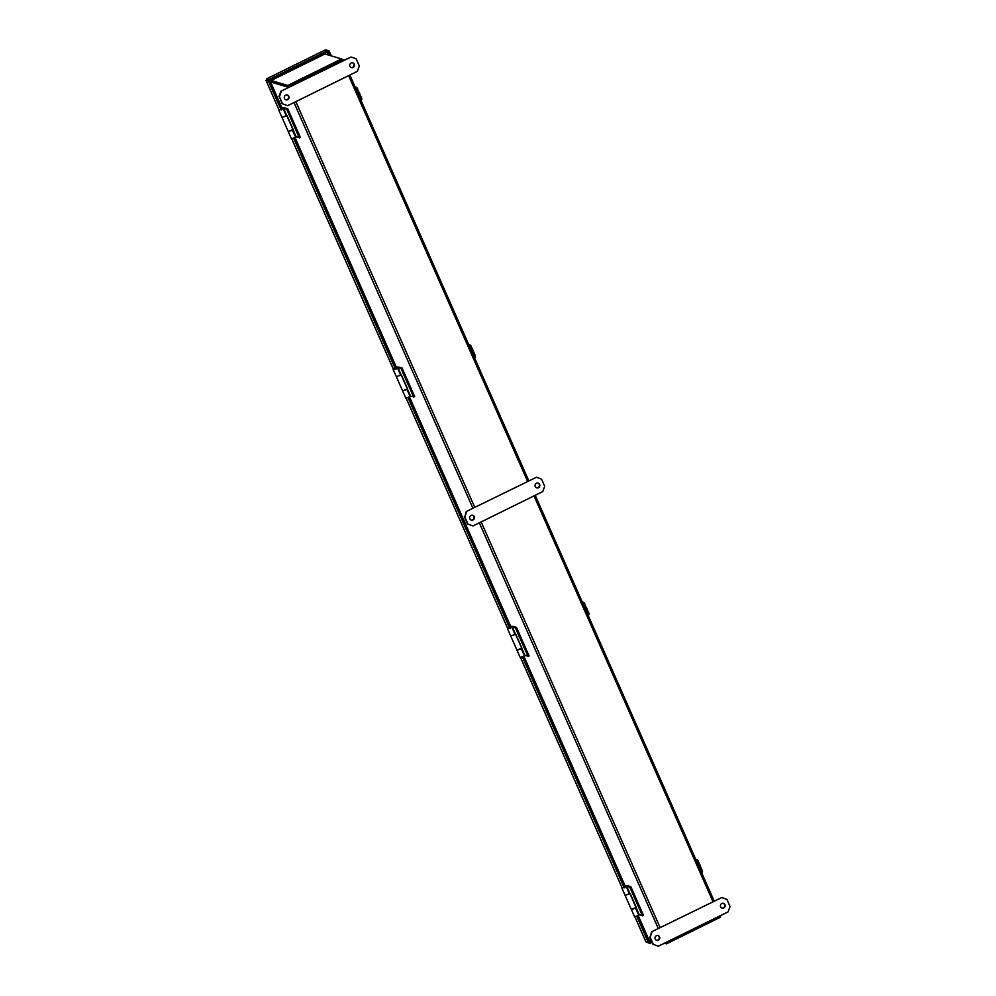 <?xml version="1.0" encoding="UTF-8"?>
<svg xmlns="http://www.w3.org/2000/svg" width="996" height="996" viewBox="0 0 996 996"><rect width="100%" height="100%" fill="white"/><g stroke="black" fill="none" stroke-linecap="round" stroke-linejoin="round"><path stroke-width="1.49" d="M623.521 887.685L624.33 887.237M624.542 887.137L625.413 886.851M394.777 369.055L395.599 368.607M395.798 368.52L396.682 368.221M509.155 628.364L509.964 627.916M510.164 627.829L508.657 628.364L509.691 627.605M280.411 109.747L281.221 109.299M281.432 109.211L282.304 108.913M664.369 943.237L666.399 943.847L720.208 917.341L719.834 916.507M649.728 938.904L650.649 939.178M666.013 942.975L666.399 943.847M287.794 85.432L271.124 80.489L324.933 53.996L341.603 58.926L287.794 85.432L288.242 86.453L271.559 81.51M288.242 86.453L342.051 59.959L341.603 58.926M271.559 81.523L288.093 86.415M700.375 865.985L700.375 865.848A3.71 3.548 -154.5 0 0 700.063 865.138L699.939 864.989M359.631 93.412L359.631 93.275A3.71 3.548 -154.5 0 0 359.319 92.566L359.195 92.416M473.212 350.941L473.212 350.804A3.71 3.548 -154.5 0 0 472.901 350.082L472.776 349.932M586.793 608.469L586.793 608.332A3.71 3.548 -154.5 0 0 586.482 607.61L586.358 607.46M341.653 59.05L342.973 59.461L341.865 60.295L342.201 61.055L280.909 91.246L351.102 56.996L356.17 58.851L359.319 66.01L357.415 71.301L287.632 105.676L282.565 103.808L279.415 96.662L281.32 91.358M721.814 897.533L651.633 931.77L721.814 897.533L726.881 899.388L730.043 906.547L728.126 911.838L658.356 946.2L653.289 944.345L650.127 937.186L652.044 931.895M270.514 81.971L287.085 86.901L289.064 86.303L341.865 60.295M648.209 938.319L650.6 939.066M664.494 943.175L720.668 915.822M281.208 108.614L282.466 108.153A5.08 0.959 -23.8 0 1 284.644 107.829L287.744 108.751L300.356 137.361L296.223 136.962A3.884 0.735 156.2 0 0 295.613 136.962M395.586 367.922L396.831 367.462A5.08 0.959 -23.8 0 1 399.023 367.151L402.11 368.059L414.734 396.682L410.589 396.271A3.884 0.735 156.2 0 0 409.991 396.271M509.952 627.243L511.209 626.783A5.08 0.959 -23.8 0 1 513.388 626.459L516.488 627.38L529.1 655.99L524.967 655.592A3.884 0.735 156.2 0 0 524.357 655.592M624.33 886.552L625.575 886.091A5.08 0.959 -23.8 0 1 627.754 885.768L630.854 886.689L643.478 915.299L639.332 914.901A3.884 0.735 156.2 0 0 638.722 914.901M536.458 477.258L466.265 511.508L536.458 477.258L541.525 479.126L544.688 486.272L542.77 491.576L473 525.938L467.933 524.083L464.771 516.924L466.688 511.633M341.927 59.922L288.753 86.216M286.151 115.499A3.884 0.735 156.2 0 1 286.761 115.499L293.061 129.816A3.884 0.735 -23.8 0 0 292.973 129.791M292.625 130.165L288.28 131.646L291.442 138.842L295.775 137.323L292.401 130.215M287.744 108.751L286.699 109.261L299.31 137.884M280.934 108.738L278.818 110.22L283.15 108.713L279.913 109.747L280.947 108.987M281.382 108.788L281.943 108.589A3.884 0.735 156.2 0 1 283.599 108.352L286.699 109.261M286.823 115.524L282.005 117.453L286.313 115.86L283.15 108.713M400.517 374.82A3.884 0.735 156.2 0 1 401.127 374.82L407.439 389.125A3.884 0.735 -23.8 0 0 407.352 389.1M406.779 389.536L402.645 390.955L407.439 388.677M402.658 390.992L405.808 398.151L410.14 396.632L406.99 389.486M402.11 368.059L401.064 368.582L413.689 397.192M395.3 368.047L393.183 369.541L397.529 368.022L394.279 369.055L395.312 368.296M395.761 368.097L396.308 367.91A3.884 0.735 156.2 0 1 397.964 367.661L401.064 368.582M393.183 369.541L396.346 376.687L400.678 375.168L397.529 368.022M285.752 99.762A2.49 2.39 106.5 0 0 287.159 95.006M287.632 105.676L282.565 103.808M279.415 96.662L282.154 103.684M279.005 96.537L280.909 91.246M287.645 99.675A2.49 2.39 106.5 0 0 287.358 95.056A2.49 2.39 106.5 0 0 284.37 96.761A2.49 2.39 106.5 0 0 287.645 99.675M353.07 67.454A2.49 2.39 106.5 0 0 352.783 62.835A2.49 2.39 106.5 0 0 349.795 64.553A2.49 2.39 106.5 0 0 353.07 67.454M351.102 56.996L342.201 61.055M351.165 67.541A2.49 2.39 106.5 0 0 352.572 62.785M536.533 487.803A2.49 2.39 106.5 0 0 537.94 483.048M473 519.949A2.49 2.39 106.5 0 0 472.727 515.318A2.49 2.39 106.5 0 0 469.726 517.036A2.49 2.39 106.5 0 0 473 519.949M538.425 487.729A2.49 2.39 106.5 0 0 538.139 483.097A2.49 2.39 106.5 0 0 535.151 484.815A2.49 2.39 106.5 0 0 538.425 487.729M473 525.938L467.933 524.083M464.771 516.924L466.265 511.508M464.36 516.8L467.51 523.958M471.108 520.024A2.49 2.39 106.5 0 0 472.515 515.268M514.895 634.128A3.884 0.735 156.2 0 1 515.492 634.128L521.804 648.433A3.884 0.735 -23.8 0 0 521.717 648.421M521.145 648.844L517.011 650.276L521.804 647.998M517.024 650.313L520.173 657.46L524.519 655.941L521.356 648.794M516.488 627.38L515.43 627.891L528.054 656.501M509.666 627.368L507.562 628.85L511.06 627.53M510.126 627.418L510.674 627.219A3.884 0.735 156.2 0 1 512.342 626.97L515.43 627.891M507.562 628.85L510.711 636.008L515.044 634.489L511.894 627.331M629.26 893.437A3.884 0.735 156.2 0 1 629.87 893.437L636.183 907.742A3.884 0.735 -23.8 0 0 636.083 907.73M635.734 908.103L631.389 909.585L634.552 916.781L638.884 915.262L635.51 908.153M630.854 886.689L629.808 887.199L642.432 915.822M624.044 886.677L621.927 888.158L626.26 886.639L623.023 887.685L624.056 886.913M624.492 886.726L625.052 886.527A3.884 0.735 156.2 0 1 626.708 886.291L629.808 887.199M629.945 893.462L625.115 895.392L629.422 893.798L626.26 886.639M721.888 908.066A2.49 2.39 106.5 0 0 723.295 903.322M658.356 940.212A2.49 2.39 106.5 0 0 658.082 935.593A2.49 2.39 106.5 0 0 655.094 937.298A2.49 2.39 106.5 0 0 658.356 940.212M723.781 907.991A2.49 2.39 106.5 0 0 723.507 903.372A2.49 2.39 106.5 0 0 720.506 905.078A2.49 2.39 106.5 0 0 723.781 907.991M658.356 946.2L653.289 944.345M650.127 937.186L651.633 931.77M649.716 937.062L652.878 944.22M656.464 940.286A2.49 2.39 106.5 0 0 657.87 935.543M695.818 859.473A2.988 2.876 25.5 0 1 698.333 861.279L702.155 870.442A2.988 2.876 25.5 0 1 702.168 870.467L698.221 861.515A2.988 2.876 25.5 0 0 695.93 859.735A2.988 2.876 25.5 0 1 698.233 861.54L702.168 870.467A2.988 2.876 25.5 0 1 702.056 873.019M702.168 870.467L701.993 870.853A2.988 2.876 25.5 0 1 701.919 873.305M701.993 870.853L698.233 861.54M696.154 860.245A2.988 2.876 25.5 0 1 698.047 861.926M582.361 602.244A2.988 2.876 25.5 0 1 584.652 604.024L588.586 612.951A2.988 2.876 25.5 0 1 588.474 615.491M582.349 602.207A2.988 2.876 25.5 0 1 584.64 603.987L588.574 612.914A2.988 2.876 25.5 0 1 588.586 612.951L588.399 613.337A2.988 2.876 25.5 0 1 588.337 615.789M588.399 613.337L584.465 604.41L588.686 612.689A2.988 2.876 25.5 0 1 588.711 614.955M582.573 602.729A2.988 2.876 25.5 0 1 584.465 604.41M468.78 344.716A2.988 2.876 25.5 0 1 471.071 346.496L475.005 355.423A2.988 2.876 25.5 0 1 474.88 357.975M468.767 344.691A2.988 2.876 25.5 0 1 471.058 346.471L474.992 355.398A2.988 2.876 25.5 0 1 475.005 355.423L474.818 355.809A2.988 2.876 25.5 0 1 474.756 358.261M474.818 355.809L471.17 346.235L475.104 355.161A2.988 2.876 25.5 0 1 475.129 357.44M468.992 345.201A2.988 2.876 25.5 0 1 470.884 346.882M355.199 87.187A2.988 2.876 25.5 0 1 357.489 88.968L361.424 97.894A2.988 2.876 25.5 0 1 361.299 100.447M355.186 87.162A2.988 2.876 25.5 0 1 357.477 88.943L361.411 97.869A2.988 2.876 25.5 0 1 361.424 97.894L361.237 98.293A2.988 2.876 25.5 0 1 361.175 100.733M361.237 98.293L357.303 89.354L361.523 97.633A2.988 2.876 25.5 0 1 361.548 99.911M355.41 87.673A2.988 2.876 25.5 0 1 357.303 89.354M294.704 137.934L395.773 367.088L394.951 368.221M395.736 367.101L395.985 367.761M409.07 397.255L510.139 626.397L509.317 627.53M510.101 626.409L510.35 627.069M523.448 656.563L624.504 885.705L623.695 886.838M624.467 885.73L624.716 886.39M637.813 915.872L649.479 942.328L651.583 941.295M328.058 50.622L329.116 50.933L331.295 55.876M329.888 55.452L328.207 51.668M325.493 49.862L328.008 50.51L328.468 51.543L269.418 80.614L267.028 79.904L269.418 80.614L281.395 107.767L280.573 108.9M267.289 80.041L266.505 78.883L268.97 79.58L269.418 80.614L268.422 81.112L280.386 108.265M281.358 107.792L281.607 108.452M646.031 941.992L649.479 942.328L649.94 943.361L652.044 942.328M647.313 942.49L649.94 943.361M329.116 50.933L328.356 51.306M328.008 50.51L268.97 79.58M266.592 79.78L265.957 80.352L268.422 81.112M637.602 915.971L636.818 916.32L648.483 942.826M522.427 657.024L623.508 886.203M408.858 397.354L408.074 397.703L509.13 626.895M294.492 138.046L293.708 138.382L394.765 367.574M355.074 86.901A2.988 2.876 25.5 0 1 357.589 88.706M468.655 344.429A2.988 2.876 25.5 0 1 471.17 346.235M582.237 601.945A2.988 2.876 25.5 0 1 584.752 603.763M702.267 870.205A2.988 2.876 25.5 0 1 702.292 872.484M624.878 886.191L625.924 885.681L624.28 885.183M625.115 895.392L631.364 909.547L636.183 907.306M510.512 626.882L511.558 626.36L509.915 625.874M515.567 634.153L510.736 636.033M396.134 367.561L397.18 367.051L395.537 366.565M401.201 374.832L396.371 376.762L402.621 390.93M281.768 108.253L282.814 107.742L281.171 107.257M282.005 117.453L288.255 131.609L293.061 129.368M266.878 79.867L267.687 80.103M327.223 52.141L328.506 55.054M651.085 940.162L648.981 941.195M700.437 866.059A3.847 3.685 -154.5 0 0 700.088 865.238M359.693 93.487A3.847 3.685 -154.5 0 0 359.344 92.665M473.274 351.015A3.847 3.685 -154.5 0 0 472.926 350.194M586.856 608.544A3.847 3.685 -154.5 0 0 586.507 607.722M342.96 59.548L343.371 60.482M349.795 75.049L528.727 480.744M535.163 495.323L714.095 901.007M533.993 495.896L712.924 901.579M481.18 521.904L660.111 927.587M270.576 82.021L281.781 107.431M295.14 137.709L396.159 366.752M409.505 397.018L510.525 626.061M523.884 656.339L624.903 885.369M638.249 915.648L648.272 938.369M287.085 86.901L287.558 87.972M293.982 102.551L472.913 508.234M479.337 522.813L658.269 928.496M348.625 75.634L527.556 481.317M295.824 101.642L474.756 507.325M289.064 86.303L289.4 87.063M283.599 108.352L286.761 115.499M293.061 129.816L296.223 136.962M397.964 367.661L401.127 374.82M407.439 389.125L410.589 396.271M512.342 626.97L515.492 634.128M521.804 648.433L524.967 655.592M626.708 886.291L629.87 893.437M636.183 907.742L639.332 914.901M266.579 78.883L325.617 49.8M646.093 942.116L634.95 916.868M520.535 657.559L622.102 887.834L520.584 657.559M507.761 628.488L406.206 398.238L507.736 628.526M393.395 369.18L291.84 138.93M265.957 80.352L278.992 109.896L266.032 80.402M624.355 887L624.741 887.859L624.355 887M395.611 368.383L395.997 369.242L395.611 368.383M509.989 627.692L510.363 628.551L509.989 627.692M523.236 656.663L522.452 657.011M281.246 109.074L281.619 109.921L281.246 109.074M699.902 864.839L700.512 866.234M359.158 92.267L359.768 93.661M472.739 349.795L473.349 351.19M586.32 607.323L586.93 608.718M342.973 59.461L343.408 60.457M349.833 75.036L528.764 480.719M535.201 495.298L714.132 900.994M281.968 117.379L278.818 110.22M625.09 895.317L621.927 888.158M325.543 49.8L266.505 78.883M291.791 138.93L393.358 369.217M634.9 916.868L646.018 942.067M636.282 907.381L630.169 893.537M521.916 648.072L515.804 634.215M516.999 650.239L510.749 636.071M407.538 388.751L401.425 374.907M293.173 129.443L287.06 115.598"/></g></svg>
